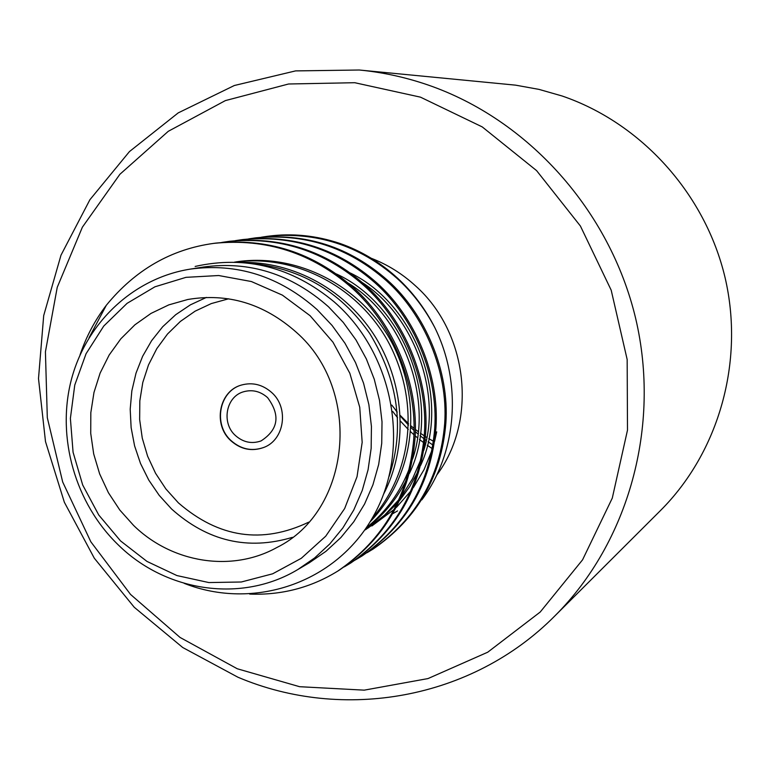 <?xml version="1.0" encoding="UTF-8"?>
<svg xmlns="http://www.w3.org/2000/svg" width="770" height="770" viewBox="0 0 770 770"><rect width="100%" height="100%" fill="white"/><g stroke="black" fill="none" stroke-linecap="round" stroke-linejoin="round"><path stroke-width="1.16" d="M554.987 615.788L660.544 510.481C718.891 452.231 744.725 361.476 725.051 277.518C705.166 193.617 641.112 122.95 562.071 95.981L539.038 89.397L515.592 85.152L359.301 70.012C382.536 72.255 405.405 77.231 427.899 84.941C527.912 119.369 609.927 210.422 635.645 318.366C661.122 426.387 628.484 542.484 554.987 615.788C471.981 699.68 343.083 721.875 237.911 677.215L182.721 647.512L134.249 607.27L94.296 558.192L64.343 502.232L45.497 441.576L38.5 378.561L43.697 315.604L60.994 255.178L89.898 199.728L129.447 151.584L178.207 112.892L234.33 85.509L295.565 70.898L359.301 70.012M420.468 97.155L354.729 82.708L288.558 83.997L225.379 100.6L168.274 131.304L119.899 174.28L82.38 227.179L57.24 287.325L45.42 351.823L47.307 417.706L62.688 481.991L90.841 541.801L130.534 594.43L180.065 637.454L237.266 668.764L299.617 686.705L364.229 690.151L428.005 678.572L487.728 652.209L540.222 612.025L582.572 559.819L612.285 498.123L627.492 430.132L627.165 359.513L611.197 290.194L580.416 226.043L536.584 170.613L482.232 126.906L420.468 97.155M433.472 441.268L428.765 438.621M426.753 437.399L425.425 436.571M424.26 435.82L420.391 433.192M418.168 431.585L415.367 429.448M414.067 428.409L411.055 425.897M408.524 423.654L400.246 415.396M397.185 411.911L391.766 405.058M395.068 409.351L397.204 412.191M400.275 416.031L408.485 425.117M410.968 427.581L414.048 430.478M415.328 431.633L417.898 433.876M420.064 435.676L424.02 438.784M425.146 439.632L426.176 440.392M428.101 441.768L432.923 445.022M432.317 448.65L427.273 445.272M425.406 443.944L424.732 443.462M423.625 442.644L419.467 439.429M417.378 437.707L415.184 435.839M413.942 434.752L410.68 431.768M408.283 429.458L400.448 421.113M397.551 417.677L392.748 411.478M267.575 397.609C260.308 391.237 252.262 389.302 243.416 391.815C225.908 396.704 221.183 423.048 235.466 435.57C243.214 442.355 251.732 444.146 261.03 440.941C278.422 429.689 280.607 415.251 267.575 397.609M271.704 392.527C262.56 384.49 252.406 382.016 241.26 385.096C218.853 391.15 212.693 424.78 230.913 440.767C240.837 449.459 251.742 451.701 263.638 447.505C284.486 440.045 289.279 407.888 271.704 392.527M241.376 385.058C219.065 391.199 212.982 424.732 231.154 440.671C241.029 449.324 251.896 451.586 263.754 447.457M292.446 537.335C247.873 550.675 207.573 541.223 171.566 508.98L159.198 495.351L148.764 480.076L140.506 463.463L134.586 445.869L131.131 427.658L130.197 409.207L131.834 390.91L136.011 373.142L142.633 356.289L151.594 340.706L162.691 326.74L175.714 314.699L190.402 304.843L206.418 297.413M228.623 298.798L211.307 303.572L195.089 311.186L180.373 321.436L167.494 334.036L156.782 348.666L148.485 364.961L142.787 382.488L139.822 400.843L139.649 419.544L142.267 438.159L147.619 456.215L155.559 473.29L165.897 488.969L178.39 502.858C218.738 537.864 262.175 544.303 308.703 522.166M296.229 332.197C263.946 303.64 227.805 292.744 187.803 299.492L168.794 304.882L151.016 313.409L134.894 324.815L120.832 338.819L109.157 355.028L100.139 373.055L93.978 392.44L90.822 412.71L90.725 433.366L93.69 453.915L99.628 473.858L108.406 492.713L119.802 510.038L133.566 525.4C171.797 562.889 231.539 572.688 276.748 547.566C351.12 511.039 362.949 390.419 296.229 332.197M436.648 475.225C477.843 420.709 468.227 332.534 415.396 285.766C402.229 273.716 387.512 264.553 371.246 258.268M371.881 525.958L394.567 509.124M396.386 507.411L411.18 490.634M413.49 487.429L424.097 469.546L432.047 450.103M434.607 441.316L436.706 431.855M297.797 569.55L309.376 562.735L325.951 551.32L340.86 537.576L353.815 521.713L364.576 504.032L372.921 484.84L378.676 464.483L381.728 443.347L382.016 421.816L379.504 400.313L374.258 379.225L366.366 358.964L355.971 339.917L343.276 322.428L328.54 306.826C291.378 273.985 249.653 260.722 203.357 267.046L190.084 269.144C237.044 262.734 279.385 276.218 317.115 309.598L332.082 325.45L344.97 343.228L355.519 362.583L363.546 383.171L368.878 404.597L371.429 426.455L371.159 448.323L368.07 469.796L362.237 490.471L353.776 509.961L342.871 527.922L329.724 544.015L314.603 557.971L297.797 569.55C241.973 603.16 166.195 592.101 118.262 544.9C75.325 503.445 56.518 437.966 71.138 380.515C85.836 323.131 133.037 278.288 190.084 269.144M89.06 337.712L106.337 305.247C135.337 269.808 171.181 249.182 213.868 243.359L215.59 243.127C267.739 237.815 313.736 252.714 353.603 287.816C393.432 323.256 418.813 383.653 415.069 438.043C410.449 494.6 385.164 538.654 339.204 570.195L337.761 571.099C310.887 587.664 281.522 595.326 249.672 594.074M213.868 243.359C266.122 238.036 312.216 252.964 352.15 288.144C392.065 323.65 417.504 384.172 413.75 438.688C409.13 495.36 383.797 539.491 337.761 571.099M434.742 327.462C425.136 308.645 412.701 292.167 397.407 278.028C380.322 262.406 361.168 250.876 339.926 243.435C316.066 235.485 292.244 233.06 268.451 236.178L266.94 236.371C316.095 231.366 359.378 245.293 396.81 278.163C411.892 291.753 424.539 308.183 434.742 327.462C462.385 383.219 457.053 452.962 421.854 499.836M248.643 238.883L255.881 237.824C305.68 232.752 349.551 246.891 387.512 280.242C425.444 313.891 449.536 371.284 445.869 423.038C441.383 476.842 417.157 518.826 373.19 549L367.021 552.725M372.536 549.405L367.656 552.282M254.321 238.036C304.217 232.944 348.175 247.112 386.203 280.53C424.212 314.256 448.352 371.756 444.685 423.615C440.19 477.525 415.925 519.596 371.881 549.818M235.418 240.635L242.897 239.537C293.457 234.388 338.02 248.768 376.588 282.677C415.136 316.913 439.641 375.269 435.945 427.87C431.412 482.559 406.849 525.217 362.237 555.834L355.856 559.675M361.563 556.248L356.52 559.222M355.807 559.626L350.485 562.437M241.289 239.749C291.945 234.59 336.586 248.999 375.231 282.985C413.856 317.279 438.419 375.76 434.713 428.476C430.18 483.271 405.569 526.006 360.88 556.672M355.143 560.079L349.83 562.928M221.741 242.444L229.47 241.299C280.819 236.072 326.085 250.702 365.288 285.208C404.471 320.022 429.41 379.389 425.685 432.875C421.113 488.478 396.184 531.82 350.918 562.889L344.315 566.864M227.814 241.52C279.25 236.284 324.613 250.943 363.892 285.516C403.153 320.407 428.139 379.899 424.414 433.491C419.833 489.21 394.875 532.638 349.513 563.765M261.444 237.198L266.94 236.371M184.155 583.333C253.003 610.62 335.585 583.689 373.075 516.737C411.267 450.229 394.75 354.431 334.18 301.888C292.061 267.017 245.717 255.197 195.147 266.439M79.974 355.057C86.105 336.875 94.893 320.272 106.337 305.247M246.439 262.917C298.808 267.055 339.936 290.627 369.812 333.631C398.408 381.006 404.828 428.62 389.081 476.466M234.484 262.137C296.046 253.657 359.667 287.682 389.331 343.911C419.958 403.538 412.306 471.991 372.247 518.2M348.358 283.225C403.461 316.73 433.356 399.341 412.566 459.113M409.621 467.823C400.448 492.04 385.963 512.088 366.154 527.951M362.555 282.763C413.894 315.71 442.047 393.345 423.741 450.479M420.911 459.488L412.662 478.488L401.642 496.111M399.322 499.172L384.75 514.986L368.118 527.999M239.845 262.368C294.708 261.011 347.222 291.05 375.943 337.857C405.906 387.551 407.513 448.458 383.412 494.523M236.024 261.887C298.731 252.396 364.046 287.431 393.412 345.605C423.596 406.993 413.452 476.755 370.052 521.896M336.384 273.956C406.223 305.902 442.173 406.262 409.38 473.463M406.493 479.681C396.531 499.634 382.854 516.054 365.471 528.952M350.311 272.994C416.531 304.805 450.825 400.429 420.661 465.407M417.85 471.769L409.707 486.601L399.813 500.298M397.647 502.858L382.411 517.815L365.307 529.847M120.524 540.896L146.993 561.426L176.917 575.565L208.872 582.563L241.318 581.995L272.657 573.804L301.282 558.308L325.72 536.199L344.652 508.547L357.03 476.717L362.169 442.355L359.734 407.263L349.84 373.277L332.996 342.217L310.108 315.719L282.407 295.141L251.386 281.531L218.68 275.525L185.974 277.344L154.934 286.806L127.079 303.342L103.757 326.047L86.057 353.738L74.767 385.039L70.388 418.408L73.073 452.25L82.679 484.965L98.743 514.986L120.524 540.896M397.541 510.905L393.104 513.513"/></g></svg>
